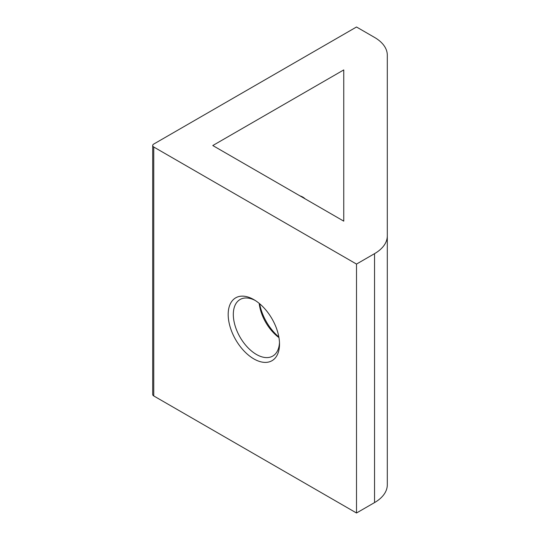 <?xml version="1.0" encoding="UTF-8"?>
<svg xmlns="http://www.w3.org/2000/svg" width="540" height="540" viewBox="0 0 540 540"><rect width="100%" height="100%" fill="white"/><g stroke="black" fill="none" stroke-linecap="round" stroke-linejoin="round"><path stroke-width="0.81" d="M300.051 195.919A36.295 20.952 -60 0 1 305.174 198.875M259.646 303.743A36.295 20.952 -120 0 0 278.849 337.007M278.951 337.588A32.663 18.86 60 0 1 259.193 303.372M253.847 358.904A36.295 20.952 60 0 1 228.184 314.449A36.295 20.952 60 0 1 253.847 299.632L253.847 299.632A36.295 20.952 60 0 1 279.511 344.088A36.295 20.952 60 0 1 253.847 358.904M255.17 300.436A32.663 18.86 -120 0 0 240.084 299.498A32.663 18.86 -120 0 0 235.076 325.674A32.663 18.86 -120 0 0 256.419 354.456A32.663 18.86 -120 0 0 272.747 356.076A32.663 18.86 -120 0 0 279.477 342.542M356.508 27L153.758 144.052A3.631 2.093 0 0 0 152.698 145.537A3.631 2.093 0 0 0 153.758 147.015L356.508 264.074L374.544 253.658A43.551 25.144 0 0 0 387.302 235.879L387.302 55.195A43.551 25.144 0 0 0 374.544 37.415L356.508 27M387.302 194.562L387.302 203.789M387.302 235.879L387.302 484.805A43.551 25.144 180 0 1 374.544 502.585L374.544 253.658M153.758 147.015L153.758 395.948L356.508 513L374.544 502.585M356.508 513L356.508 264.074M153.758 395.948A3.631 2.093 180 0 1 152.698 394.463L152.698 145.537M343.75 221.144L343.75 69.923L212.787 145.537L343.75 221.144L343.75 191.005M343.75 177.019L343.75 69.923"/></g></svg>
